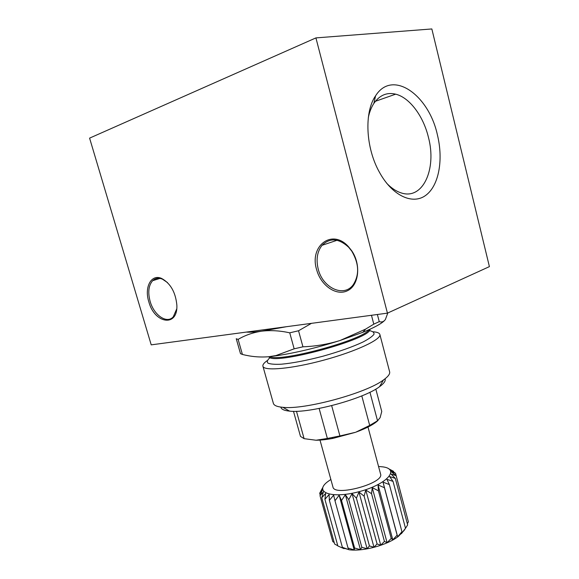 <?xml version="1.0" encoding="UTF-8"?>
<svg xmlns="http://www.w3.org/2000/svg" width="579" height="579" viewBox="0 0 579 579"><rect width="100%" height="100%" fill="white"/><g stroke="black" fill="none" stroke-linecap="round" stroke-linejoin="round"><path stroke-width="0.87" d="M293.488 411.307L300.479 436.385L304.098 438.665L296.477 411.278M319.13 408.456L327.367 438.455L316.047 440.235L304.098 438.665M378.007 420.484C373.875 424.385 366.485 428.279 355.853 432.166L369.692 425.427L377.53 420.774L369.945 392.236M375.822 389.095L381.756 411.488L380.114 417.691L377.53 420.774M327.367 438.455L339.916 435.944L331.666 405.655M369.692 425.427L361.795 395.877M238.121 339.381L236.246 338.744L240.495 353.668L242.406 354.442L238.121 339.381C245.149 335.227 253.03 332.491 261.759 331.166L286.373 326.715M246.393 332.078C249.737 332.382 254.854 332.078 261.759 331.166C270.581 330.11 279.91 330.667 289.746 332.824L294.154 348.826L275.901 355.586L268.917 356.715C260.065 357.467 251.228 356.707 242.406 354.442M365.53 329.161L340.155 340.466L362.91 332.281L365.53 329.169L373.795 324.153L379.252 321.627L377.385 314.498M362.91 332.281C374.085 327.671 381.25 323.799 384.405 320.665M387.814 312.971L385.39 319.499C383.805 321.729 381.756 322.445 379.252 321.627M289.746 332.824L298.54 330.768L311.444 323.35M294.154 348.826L302.94 346.814L298.54 330.768M373.795 324.153L371.465 315.287M387.438 313.145L489.407 266.622L431.84 28.95L315.917 37.903L89.593 138.128L151.213 344.86L387.438 313.145L315.917 37.903M437.391 134.827C443.572 159.942 438.868 185.845 425.674 195.405C412.574 205.111 392.171 195.774 379.317 172.043C365.682 147.732 364.053 112.225 375.576 95.832C392.417 68.923 428.8 94.898 437.391 134.827M316.612 269.568C320.73 285.447 336.24 296.376 347.48 290.73C358.9 285.461 361.339 264.697 351.721 250.765L348.457 246.668C332.064 228.191 309.172 246.053 316.612 269.568M148.803 301.739C154.55 323.907 178.158 327.468 176.841 304.952C175.546 292.185 170.487 283.363 161.671 278.47C151.235 273.643 144.128 287.206 148.803 301.739M167.49 282.574L162.446 279.158C158.588 277.623 155.317 278.137 152.646 280.692C148.571 285.433 147.739 292.323 150.135 301.369C153.92 315.244 166.911 324.16 173.273 316.822L176.682 309.012M318.24 269.126C322.641 287.864 343.788 297.881 353.183 284.803C359.53 274.859 359.06 263.648 351.786 251.177L348.674 247.269C338.787 238.222 329.914 237.564 322.047 245.308C317.183 251.612 315.91 259.551 318.24 269.126M368.338 117.472C369.503 111.942 371.349 107.253 373.868 103.409C379.621 95.159 386.888 92.075 395.66 94.167C409.65 97.576 423.372 116.184 428.417 137.266C437.022 169.314 422.656 200.703 400.726 192.749C395.927 191.142 391.266 188.009 386.743 183.333M280.866 407.102C281.228 409.259 284.144 410.598 289.616 411.126C309.092 413.659 364.032 398.736 379.549 386.692C383.993 383.472 385.831 380.837 385.057 378.789M267.172 360.652C263.981 362.895 262.562 364.748 262.917 366.218L273.368 403.353C273.983 405.481 277.131 406.798 282.82 407.312C304.315 410.019 366.312 393.177 383.479 379.962C388.118 376.647 390.166 373.911 389.624 371.769L379.853 334.445C379.411 333.005 377.247 332.122 373.361 331.796M262.917 366.218C263.778 371.334 291.758 368.881 324.03 360.08C356.317 351.337 381.699 339.301 379.853 334.445M268.917 356.715L276.429 355.774C295.898 352.835 317.14 347.733 340.155 340.466C328.177 344.194 315.772 346.307 302.94 346.814M330.855 479.441L327.338 481.952C313.543 492.577 332.237 499.091 359.74 491.506C387.3 484.131 400.118 469.055 382.849 466.869L378.55 466.479M320.896 490.949L322.785 487.489L319.688 493.243L322.46 489.805L320.013 495.696L323.415 491.81L321.765 497.752L325.644 493.417L324.913 499.33L329.096 494.553L329.371 500.35L333.649 495.161L334.98 500.755L339.135 495.219L341.538 500.524L345.359 494.705L348.782 499.655L352.061 493.634L356.411 498.179L358.973 492.049L364.111 496.16L365.79 490.015L371.552 493.67L372.246 487.627L378.42 490.818L378.073 484.963L384.442 487.742L383.023 482.162L389.377 484.558L386.924 479.318L393.04 481.395L389.631 476.56L395.312 478.384L391.064 473.984L396.145 475.641L391.194 471.69L395.529 473.267L390.051 469.757L393.532 471.328L388.531 468.672M319.999 440.083L332.925 486.953C334.148 497.006 384.594 483.299 380.562 474.013L367.991 427.041M316.047 440.235C320.94 440.192 326.607 439.562 333.063 438.361L355.332 432.354L339.916 435.944M320.223 495.168L319.688 493.243M334.235 542.588L332.787 541.604L320.013 495.696M337.81 545.765L334.633 544.036L321.765 497.752M340.669 547.235L349.535 549.818C363.525 551.592 387.561 544.969 398.432 536.349L404.019 530.574L405.495 528.251L401.428 533.679L401.949 531.717L397.65 536.813L397.129 535.155L392.808 539.86L391.216 538.434L387.09 542.682L384.434 541.408L380.721 545.172L377.074 543.949L373.969 547.213L369.431 545.946L367.108 548.733L361.832 547.321L360.428 549.659L354.601 548.016L354.203 549.956L348.03 548.009L348.681 549.63L342.377 547.314L344.078 548.697L337.861 545.961L324.913 499.33M342.377 547.314L329.371 500.35M348.03 548.009L334.98 500.755M354.203 549.956L339.135 495.219M354.601 548.016L341.538 500.524M360.428 549.659L345.359 494.705M361.832 547.321L348.782 499.655M367.108 548.733L352.061 493.634M369.431 545.946L356.411 498.179M373.969 547.213L358.973 492.049M377.074 543.949L364.111 496.16M380.721 545.172L365.79 490.015M384.434 541.408L371.552 493.67M387.09 542.682L372.246 487.627M391.216 538.434L378.42 490.818M392.808 539.86L378.073 484.963M397.129 535.155L384.442 487.742M397.65 536.813L383.023 482.162M401.949 531.717L389.377 484.558M405.495 528.251L393.04 481.395M404.866 529.307L407.659 524.9L395.312 478.384M407.363 523.8L408.383 521.795L396.145 475.641M407.674 519.045L395.529 473.267M393.734 472.088L393.532 471.328M270.147 357.533C267.397 359.885 266.666 361.752 267.947 363.134C270.458 364.169 274.96 364.524 281.437 364.198C292.923 363.113 306.769 360.449 322.981 356.208C339.106 351.663 352.394 346.951 362.852 342.08C368.606 339.077 372.304 336.493 373.954 334.336C374.36 332.491 372.775 331.253 369.214 330.616M268.837 356.722C272.289 365.95 371.631 338.961 369.938 329.248M269.836 356.613C279.548 362.693 363.721 339.83 369.018 329.668M159.934 278.412L152.646 280.692M162.446 279.158L161.671 278.47M337.058 240.278L322.047 245.308M348.674 247.269L348.457 246.668M351.786 251.177L351.721 250.765M373.868 103.409L375.576 95.832M395.66 94.167L375.409 101.289M379.549 386.692L383.479 379.962M289.616 411.126L282.82 407.312M276.429 355.774L275.901 355.586M333.063 438.361L331.912 437.673M398.432 536.349L399.409 534.779M349.057 549.76L348.645 549.551"/></g></svg>
